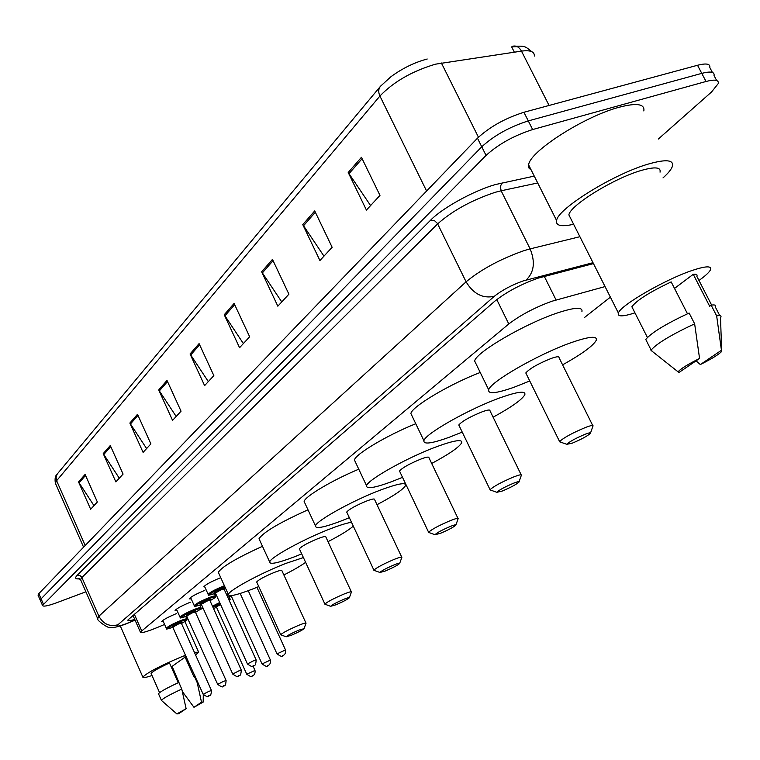 <?xml version="1.0" encoding="UTF-8"?>
<svg xmlns="http://www.w3.org/2000/svg" width="760" height="760" viewBox="0 0 760 760"><rect width="100%" height="100%" fill="white"/><g stroke="black" fill="none" stroke-linecap="round" stroke-linejoin="round"><path stroke-width="1.14" d="M204.877 587.081L203.861 586.758C205.627 584.62 210.966 581.704 219.877 578.028L220.761 577.686M605.055 286.577L551.769 301.283C534.688 307.553 520.362 315.115 508.792 323.959L140.382 632.101C140.989 633.403 146.632 631.864 157.31 627.503L164.597 624.444M584.706 317.328L610.394 297.151M200.041 609.577L203.138 608.275M215.384 595.583L216.362 595.146M191.235 598.947L189.202 598.842C190.902 596.79 196.118 593.95 204.839 590.339M177.061 610.565L175.085 610.48C176.719 608.503 181.82 605.739 190.37 602.186M163.4 621.756L161.481 621.68C163.067 619.789 168.045 617.091 176.424 613.605M593.465 263.596L537.909 278.207C520.723 284.392 506.388 292.02 494.903 301.102L127.823 620.084C127.832 621.024 130.141 620.797 134.757 619.4M85.899 591.783L56.582 602.775C47.766 605.986 43.073 606.869 42.522 605.435L486.058 155.41C498.436 144.181 513.969 135.565 532.656 129.552L706.04 81.481C714.856 79.182 718.931 79.876 718.257 83.562L711.597 91.931L658.35 139.013M38.18 595.45L38.836 593.626L477.47 138.206C489.744 126.834 505.229 118.189 523.925 112.271L697.519 65.265L701.774 73.368C710.6 71.098 714.685 71.829 714.048 75.563C714.685 71.829 710.6 71.098 701.774 73.368L528.285 120.906L701.774 73.368L706.04 81.481M477.47 138.206L481.755 146.803C494.086 135.498 509.589 126.863 528.285 120.906C509.589 126.863 494.086 135.498 481.755 146.803L41.107 598.842L481.755 146.803L486.058 155.41M40.432 600.637L41.107 598.842L40.432 600.637M93.984 505.637L78.546 481.935L90.659 509.247L97.346 501.989L85.101 474.42L78.546 481.935M119.282 478.192L103.227 453.615L115.862 481.906L123.082 474.078L110.285 445.522L103.227 453.615M146.604 448.561L129.865 423.044L143.089 452.371L150.888 443.906L137.503 414.285L129.865 423.044M176.187 416.47L158.716 389.947L172.567 420.384L181.041 411.198L167 380.427L158.716 389.947M370.585 205.57L348.213 172.482L366.424 210.083L379.971 195.386L361.437 157.301L348.213 172.482M323.969 256.148L302.774 224.618L319.922 260.528L332.139 247.275L314.716 210.919L302.774 224.618M281.76 301.929L261.649 271.814L277.837 306.195L288.914 294.177L272.469 259.388L261.649 271.814M243.38 343.558L224.238 314.754L239.561 347.709L249.65 336.765L234.099 303.43L224.238 314.754M208.325 381.596L190.057 353.97L204.611 385.624L213.845 375.611L199.082 343.615L190.057 353.97M534.356 56.041C534.546 51.604 530.252 49.961 521.474 51.12C519.004 46.806 515.907 45.239 512.173 46.398L515.622 46.094M549.081 105.46L521.474 51.12L435.47 64.182C412.224 71.107 393.699 81.728 379.915 96.026C378.147 92.102 378.385 88.806 380.617 86.127L391.039 76.636C402.553 68.257 414.618 62.377 427.215 59.005M697.519 65.265C706.353 63.032 710.457 63.802 709.84 67.583L712.395 72.438M517.237 46.654L511.651 46.873L514.339 52.174M573.629 224.285C561.279 227.012 555.598 225.748 556.586 220.486C557.84 208.591 613.899 173.821 648.622 163.98C665.94 159.068 673.873 159.818 672.429 166.221C671.431 169.28 668.287 173.175 662.995 177.906M531.25 170.126L528.95 168.064L528.637 164.93C529.236 151.791 584.468 116.242 619.371 107.198C636.775 102.686 644.926 103.939 643.834 110.969M634.961 312.854C622.668 316.806 617.139 316.844 618.383 312.997C620.464 305.32 665.522 279.233 692.512 270.341C706.049 265.886 712.025 265.724 710.438 269.866C709.156 272.394 705.337 275.927 698.972 280.459M570.703 218.5L568.879 214.871C570.01 205.428 613.918 178.239 641.164 170.477C654.835 166.573 661.124 167.133 660.031 172.168M674.51 288.42L693.253 274.312C696.417 273.961 697.614 274.626 696.844 276.327L711.635 305.092M693.253 274.312L709.659 306.242L711.151 305.168C714.827 304.551 716.205 305.13 715.274 306.897L719.758 315.618M721.439 350.274L721.677 351.433C718.875 354.454 711.759 358.834 700.34 364.553L721.439 350.274L716.651 315.865C720.318 315.21 721.667 315.742 720.717 317.471M700.34 364.553L696.056 360.838M711.151 305.168L716.651 315.865M687.477 313.766L671.175 281.903C649.676 292.087 636.576 300.371 631.873 306.764L632.852 308.702M678.67 372.695L678.091 371.849C680.247 369.046 687.401 364.572 699.561 358.454L678.67 372.695M652.906 351.889L651.12 350.075C656.64 343.587 671.146 334.827 694.64 323.817L689.12 313.025C665.656 324.026 651.197 332.842 645.753 339.463L646.684 341.306M699.561 358.454L694.64 323.817M572.128 443.213L566.836 444.305C569.401 441.683 575.567 438.301 585.333 434.178C589.37 432.668 591.052 432.411 590.387 433.418C587.043 436.269 580.953 439.536 572.128 443.213M560.681 442.177L559.588 441.57C563.758 437.646 572.461 432.915 585.703 427.376C591.061 425.372 593.503 424.954 593.009 426.113M592.695 425.476L559.028 357.666C559.389 356.26 556.88 356.478 551.484 358.33C538.241 363.651 529.682 368.534 525.806 372.96L526.214 373.787M529.758 380.988L514.064 387.239C496.337 393.471 487.882 394.335 488.699 389.832C490.048 381.881 539.904 353.315 572.299 342.256C589.598 336.376 597.569 335.73 596.23 340.319C593.189 345.819 581.98 353.998 562.6 364.866M476.035 363.888L474.648 361.028C475.693 352.478 525.179 323.551 557.65 312.873C574.997 307.202 583.082 306.822 581.903 311.733M502.179 491.064L496.85 492.3C499.044 490.029 504.697 486.97 513.808 483.113C517.769 481.593 519.479 481.27 518.938 482.144C516.031 484.614 510.444 487.587 502.179 491.064M490.941 490.2L490.067 489.706C493.667 486.315 501.647 482.02 514.017 476.815C519.308 474.791 521.778 474.287 521.408 475.313M521.16 474.8L489.972 410.761C490.228 409.526 487.692 409.839 482.372 411.73C470.003 416.746 462.147 421.163 458.793 424.992L459.106 425.647M462.222 432.088L449.369 437.228C431.908 443.517 423.424 444.685 423.918 440.724C424.821 433.95 469.984 408.415 500.669 397.594C517.76 391.599 525.815 390.63 524.837 394.668C522.177 399.551 511.603 407.065 493.107 417.202M411.977 415.805L410.884 413.526C411.683 406.771 449.568 384.17 480.225 372.466M440.325 533.368L434.986 534.717C436.905 532.741 442.12 529.948 450.632 526.309C454.537 524.799 456.256 524.419 455.81 525.188C453.264 527.355 448.096 530.072 440.325 533.368M429.324 532.665L428.611 532.266C431.765 529.302 439.137 525.369 450.727 520.457C455.943 518.434 458.423 517.873 458.156 518.767M457.957 518.358L428.925 457.7C429.087 456.599 426.55 456.998 421.306 458.897C409.716 463.638 402.448 467.685 399.513 471.019L399.76 471.551M402.515 477.337L391.979 481.555C374.813 487.872 366.349 489.278 366.586 485.792C367.156 479.959 408.395 456.921 437.522 446.376C454.366 440.315 462.45 439.08 461.757 442.662C459.42 447.022 449.397 453.957 431.69 463.476M355.309 461.861L354.454 460.037C355.015 454.375 387.277 435.138 415.777 423.728M385.244 571.035L379.924 572.47C381.606 570.75 386.45 568.167 394.449 564.737C398.269 563.236 399.998 562.818 399.637 563.502C397.375 565.402 392.578 567.919 385.244 571.035M374.49 570.484L373.91 570.152C376.694 567.549 383.534 563.92 394.449 559.274C399.579 557.251 402.049 556.633 401.869 557.422M401.717 557.099L374.556 499.491C374.651 498.512 372.115 498.978 366.966 500.887C356.06 505.381 349.305 509.095 346.702 512.04L346.902 512.458M349.353 517.683L340.736 521.151C323.883 527.459 315.476 529.064 315.495 525.967C315.818 520.913 353.742 499.956 381.425 489.706C398.002 483.626 406.068 482.173 405.622 485.355C403.541 489.269 394.003 495.719 377.007 504.697M304.827 502.987L304.142 501.514C304.541 496.717 332.376 480.149 358.767 469.205M335.882 604.808L330.6 606.309C332.091 604.779 336.613 602.395 344.156 599.146C347.89 597.654 349.619 597.208 349.315 597.806C347.301 599.497 342.817 601.834 335.882 604.808M325.375 604.38L324.9 604.096C327.38 601.787 333.773 598.433 344.071 594.016C349.115 592.011 351.576 591.356 351.452 592.049M351.329 591.783L325.831 536.931C325.859 536.066 323.351 536.579 318.288 538.489C307.99 542.754 301.682 546.202 299.364 548.806L299.526 549.157M301.71 553.888L294.69 556.719C278.169 562.998 269.838 564.765 269.686 562.01C269.819 557.593 304.912 538.394 331.274 528.457C340.452 524.961 347.197 522.908 351.51 522.31M259.569 539.933L259.017 538.736C263.273 532.237 279.594 522.605 307.99 509.808M353.305 526.129C348.802 530.081 340.385 535.258 328.026 541.652M291.384 635.236L286.149 636.794C287.489 635.426 291.726 633.203 298.86 630.125L303.99 628.71C302.176 630.23 297.967 632.406 291.384 635.236M281.133 634.923L280.734 634.686C282.967 632.624 288.962 629.498 298.709 625.299C303.658 623.304 306.099 622.62 306.042 623.238M305.938 623.019L281.912 570.684C281.894 569.905 279.414 570.466 274.445 572.356C264.698 576.431 258.77 579.633 256.68 581.961L256.813 582.245M258.78 586.549L253.099 588.848C236.911 595.089 228.674 596.98 228.389 594.519C228.37 590.644 261.003 572.936 286.168 563.303L303.411 557.574M218.775 573.306L218.329 572.318C221.834 566.779 236.55 558.106 262.485 546.288M305.615 562.352C300.741 565.867 293.493 570.076 283.879 574.968M152 675.497C145.844 677.597 142.794 678.129 142.861 677.112C146.898 672.828 159.562 666.159 180.851 657.106L185.744 655.196M180.414 686.033L172.149 666.339L186.238 656.308M184.946 656.716L193.752 676.457L194.959 675.849M201.505 702.183L203.195 702.059L193.961 707.294L201.505 702.183L197.22 682.679L197.894 682.442M193.961 707.294L183.15 692.616L181.982 689.994M194.275 676.077L197.22 682.679M178.248 682.708L169.489 662.976C158.479 668.125 152.351 671.621 151.097 673.455L151.221 673.74M194.38 652.308L198.664 652.222L195.576 654.987M172.491 667.119L171.523 667.556M178.685 713.725L176.88 713.934L186.114 708.662L178.685 713.725M161.652 700.615L161.395 700.321C162.887 698.459 169.68 694.707 181.773 689.082L178.818 682.452C166.744 688.066 159.961 691.837 158.489 693.737L158.602 694.003M186.114 708.662L181.773 689.082M544.293 276.393L556.063 299.962M496.764 299.573L508.792 323.959M134.244 614.042L141.597 630.648M593.009 262.694L523.193 280.924C511.603 285.085 501.951 290.225 494.237 296.362L117.952 624.748C116.033 626.81 118.845 626.449 126.388 623.637L135.052 620.065M97.707 618.668L98.885 616.189L466.089 281.808C481.365 269.249 500.736 258.827 524.229 250.562L530.128 248.891L501.134 190.779L495.197 192.309C471.675 200.184 452.494 210.7 437.655 223.877L81.899 577.533L80.56 579.633L80.835 580.26M79.914 578.816C75.421 579.291 74.489 578.142 77.13 575.377L430.597 220.191L434.558 220.704L437.351 223.326L466.089 281.808C473.309 293.863 482.685 298.718 494.237 296.362M430.597 220.191C442.291 208.041 473.812 190.646 495.397 184.556L534.261 176.101M532.656 129.552L523.925 112.271M43.367 604.058L38.836 593.626M526.119 280.06C534.119 272.412 535.458 262.019 530.128 248.891L579.889 236.702M537.709 182.96L501.134 190.779L500.375 186.361L502.094 182.865M117.952 624.748C109.677 626.99 103.322 624.14 98.885 616.189L81.719 577.163L79.895 575.5L77.13 575.377M441.389 62.995L478.458 137.218M380.18 86.64L57.266 473.983L56.059 476.909L56.62 480.719L55.395 483.255L55.765 484.091M426.597 191.026L379.915 96.026L56.62 480.719L85.196 545.49M190.655 355.043L199.614 344.774M224.865 315.865L234.659 304.637M262.305 272.973L273.068 260.651M303.477 225.825L315.343 212.23M348.945 173.745L362.111 158.678M159.286 390.963L167.513 381.548M130.406 424.033L137.987 415.359M103.749 454.575L110.751 446.548M79.049 482.856L85.538 475.418M208.287 594.605L208.155 594.358C209.836 592.382 214.852 589.665 223.193 586.197L224.409 585.741M224.78 586.568L223.25 587.147C208.553 593.94 205.979 596.001 215.536 593.341L215.517 593.351C203.319 596.999 210.986 594.253 208.155 594.358L204.411 586.036M224.2 589.38L225.691 588.572L224.209 589.389M215.945 592.334C213.142 592.771 214.928 591.556 221.302 588.706C224.656 587.499 225.283 587.603 223.184 589.028M256.148 659.946L224.048 589.047L221.359 589.646L215.384 593M253.545 660.792L256.177 660.003C255.55 668.572 253.545 664.021 253.099 665.874C253.166 667.318 251.275 666.681 247.437 663.955L253.545 660.792M253.175 665.827L253.755 665.437L253.175 665.827M247.465 664.021L215.346 592.904L214.652 592.553L215.973 592.315M194.361 605.853L194.237 605.625C195.861 603.734 200.763 601.075 208.943 597.673C213.332 596.001 215.555 595.489 215.631 596.144C214.215 597.864 219.108 595.317 210.007 600.723C217.16 596.6 216.828 595.897 209 598.595C194.607 605.245 192.1 607.25 201.486 604.599M201.941 603.62C199.12 604.086 200.849 602.917 207.129 600.096C210.482 598.889 211.09 598.994 208.971 600.419M241.291 670.101L209.864 600.409L207.185 601.027L201.343 604.285M238.697 670.957L241.309 670.168C240.673 678.585 238.754 674.091 238.288 675.925C238.336 677.35 236.483 676.723 232.721 674.044L238.697 670.957M238.355 675.878L238.916 675.497L238.355 675.878M232.75 674.101L201.305 604.2L200.621 603.858L201.97 603.601M194.38 609.406C198.721 607.734 200.934 607.221 201.03 607.848C199.623 609.548 204.459 607.012 195.482 612.322C202.54 608.275 202.189 607.611 194.436 610.308C180.348 616.806 177.906 618.754 187.112 616.122C175.303 619.704 182.761 617.044 180.006 617.158C181.564 615.334 186.352 612.75 194.38 609.406M187.615 615.153C184.775 615.657 186.447 614.526 192.631 611.753C195.975 610.536 196.574 610.641 194.417 612.056M226.09 680.494L195.348 612.028L192.689 612.655L186.979 615.837M223.506 681.35L226.109 680.551C225.445 688.845 223.573 684.408 223.136 686.194C223.212 687.6 221.388 686.983 217.673 684.361L223.506 681.35M223.212 686.156L223.744 685.795L223.212 686.156M180.111 617.367L176.424 609.149M217.702 684.408L186.266 615.41L187.644 615.135M180.348 620.702C184.651 619.039 186.855 618.517 186.95 619.115C185.535 620.806 190.409 618.25 181.498 623.494C188.461 619.524 188.09 618.887 180.405 621.585C166.62 627.95 164.236 629.831 173.261 627.228C161.633 630.762 169.024 628.14 166.298 628.264C167.798 626.506 172.482 623.989 180.348 620.702M172.776 626.563C171.532 626.43 173.489 625.242 178.666 622.981C182.011 621.765 182.59 621.861 180.405 623.276M211.451 690.498L181.374 623.228L178.724 623.865L173.147 626.962M208.886 691.362L211.48 690.545C210.795 698.725 208.99 694.317 208.553 696.093C208.63 697.471 206.834 696.872 203.186 694.288L208.886 691.362M208.62 696.056L209.133 695.704L208.62 696.056M166.392 628.453L162.792 620.397M203.205 694.345L172.444 626.544L173.85 626.25M276.991 653.885L285.503 649.942C286.245 654.731 282.834 655.69 282.492 655.69C282.568 657.106 280.725 656.478 276.963 653.818L248.244 590.7M283.157 655.253L282.568 655.642L283.157 655.253M226.689 594.88L228.161 594.016M228.361 594.909L227.059 595.697M227.715 597.142L231.22 595.897L227.725 597.151M262.048 663.936L270.417 660.069C271.149 664.762 267.786 665.722 267.463 665.712C267.558 667.1 265.743 666.491 262.019 663.879L231.087 595.612M268.099 665.294L267.529 665.674L268.099 665.294M212.468 606.195L219.678 602.509M220.03 603.269L212.828 606.983M213.493 608.466L216.59 607.354L213.503 608.475M246.762 674.225L254.99 670.434C255.692 675.079 252.387 675.972 252.083 675.972C252.177 677.341 250.401 676.742 246.734 674.177L216.467 607.088M252.7 675.573L252.149 675.934L252.7 675.573M220.618 604.58L217.17 606.375M228.627 599.146L230.195 599.241L229.377 600.818M216.106 606.689C214.728 606.765 216.125 605.806 220.276 603.82M229.368 600.789L229.016 600.01M132.895 615.211L140.382 632.101M79.667 578.626L78.071 578.303L80.56 579.633L97.46 618.127C95.817 620.179 109.877 629.508 110.219 627.342C113.04 627.988 118.284 626.857 125.951 623.941L135.09 620.169M716.642 80.493L714.048 75.563M42.522 605.435L38 595.033M512.468 46.36C525.683 45.847 524.561 45.961 531.848 51.709M83.581 547.172L55.395 483.255C54.634 478.705 55.271 475.599 57.304 473.945M556.586 220.486L528.637 164.93M618.383 312.997L568.879 214.871M721.639 350.322L720.518 317.794M647.387 337.421L631.873 306.764M678.091 371.849L650.987 350.36M651.12 350.075L645.753 339.463M566.836 444.305L559.503 441.769M559.588 441.57L525.806 372.96M488.699 389.832L474.648 361.028M590.548 432.943L592.847 426.351M496.85 492.3L490 489.877M490.067 489.706L458.793 424.992M423.918 440.724L410.884 413.526M519.061 481.783L521.274 475.503M434.986 534.717L428.564 532.399M428.611 532.266L399.513 471.019M366.586 485.792L354.454 460.037M455.914 524.903L458.052 518.928M379.924 572.47L373.873 570.266M373.91 570.152L346.702 512.04M315.495 525.967L304.142 501.514M399.712 563.274L401.784 557.564M330.6 606.309L324.872 604.19M324.9 604.096L299.364 548.806M269.686 562.01L259.017 538.736M349.381 597.626L351.386 592.163M286.149 636.794L280.716 634.771M280.734 634.686L256.68 581.961M228.389 594.519L218.329 572.318M304.048 628.567L305.985 623.333M142.861 677.112L120.279 625.936M203.195 701.908L203.281 694.497M159.571 692.626L151.097 673.455M198.474 651.804L184.927 621.547M176.88 713.934L161.386 700.378M161.395 700.321L158.489 693.737M223.155 589.038L224.067 588.383L224.01 588.952M215.536 595.916L214.538 593.721M201.486 604.608C189.477 608.228 197.011 605.511 194.237 605.625L190.579 597.474M208.934 600.428L209.883 599.744L209.826 600.324M200.934 607.639L199.851 605.226M194.389 612.066L195.377 611.372L195.32 611.952M186.865 618.915L185.839 616.616M180.376 623.285L181.402 622.573L181.345 623.153M285.475 649.885L256.937 587.309M270.398 660.012L240.179 593.465M230.109 599.032L229.054 596.714M254.961 670.377L252.956 665.931"/></g></svg>

